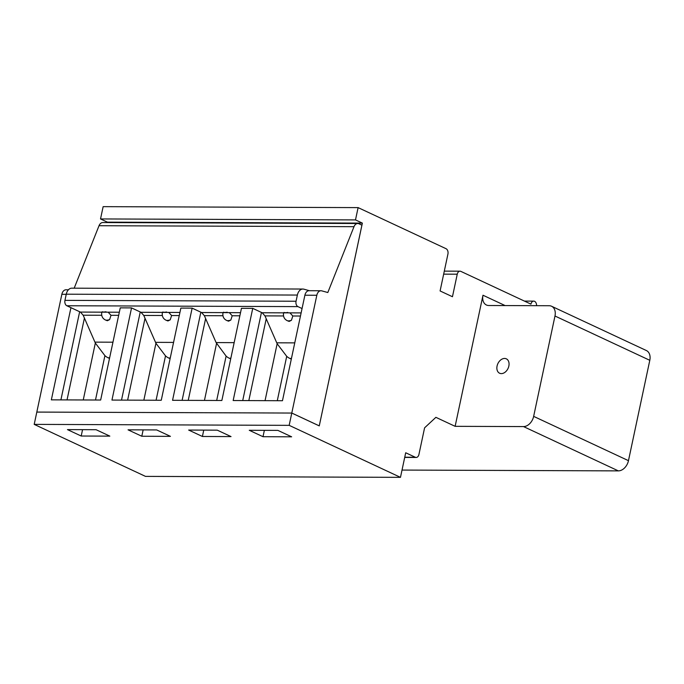 <?xml version="1.0" encoding="UTF-8"?>
<svg xmlns="http://www.w3.org/2000/svg" width="684" height="684" viewBox="0 0 684 684"><rect width="100%" height="100%" fill="white"/><g stroke="black" fill="none" stroke-linecap="round" stroke-linejoin="round"><path stroke-width="1.03" d="M536.572 305.688A4.292 2.881 90.2 0 0 533.717 301.122A4.292 2.881 90.2 0 0 530.946 304.132L460.871 271.386A4.292 2.881 90.2 0 0 460.016 271.189A4.292 2.881 90.2 0 0 457.245 274.198L452.457 296.728L440.094 290.957L447.926 254.08A4.292 2.881 90.2 0 0 446.054 248.702L358.108 207.611L103.139 206.653L100.522 218.94L355.492 219.906L362.366 223.112L319.266 425.893L291.777 413.05L289.17 425.345L400.473 477.346L405.697 452.765L415.316 457.263A4.292 2.881 90.2 0 0 416.171 457.459A4.292 2.881 90.2 0 0 418.933 454.45L424.593 427.825L435.888 417.334L455.125 426.329L523.525 426.585A10.73 7.592 -65 0 0 533.648 416.368L554.981 316.008A10.73 7.592 -65 0 0 551.578 306.252A10.73 7.592 -65 0 0 549.209 305.731L488.769 305.509A10.73 7.592 115 0 1 486.401 304.987A10.73 7.592 115 0 1 482.989 295.231L455.125 426.329M309.424 290.709L303.935 289.187A8.584 5.763 90.2 0 0 302.901 289.041A8.584 5.763 90.2 0 0 297.369 295.06L296.052 301.234A4.292 2.881 90.2 0 0 297.933 306.62L302.054 308.544L304.893 295.214A6.438 4.326 -89.8 0 1 309.04 290.7L320.967 290.751A6.438 4.326 90.2 0 0 316.82 295.266L291.786 413.033L319.257 425.867L361.913 225.156L359.023 223.805A6.438 4.326 90.2 0 0 357.741 223.506A6.438 4.326 90.2 0 0 353.996 226.678L327.816 292.53L321.745 290.854A6.438 4.326 90.2 0 0 320.967 290.751M289.17 425.345L34.2 424.379L36.816 412.093L291.777 413.05L36.816 412.076L61.851 294.3A6.438 4.326 -89.8 0 1 65.997 289.785L68.391 289.802M109.5 358.442L108.063 357.766A21.469 14.415 -89.8 0 1 104.917 355.646L95.341 343.052L83.157 315.204L80.413 312.075A10.73 2.36 12 0 1 79.652 311.742L66.827 305.748A4.292 2.881 -89.8 0 1 64.946 300.37L66.263 294.197A8.584 5.763 -89.8 0 1 71.786 288.178L302.901 289.041M358.108 207.611L355.492 219.906M234.159 342.65L216.11 342.581L226.113 356.099L216.683 400.473M216.11 342.581L204.354 315.666L201.609 312.537A10.73 2.36 12 0 1 200.848 312.195L192.144 308.133L180.858 308.091L161.262 400.26L111.954 400.072L131.55 307.903L120.256 307.86L100.659 400.029L51.351 399.849L70.948 307.672M230.705 358.895L229.268 358.228A21.469 14.415 -89.8 0 1 226.113 356.099M227.199 312.212A4.275 1.043 167 0 1 223.463 312.203L223.121 312.614L229.328 312.639L232.209 315.769L230.824 320.061L228.559 321.189L226.9 320.548C223.924 319.197 222.591 316.812 222.898 313.392L223.129 312.485M192.144 308.133L172.556 400.302L221.864 400.491L241.452 308.313L252.747 308.356L233.158 400.533L282.466 400.721L302.054 308.544M105.994 311.759A4.275 1.043 167 0 1 102.258 311.742L101.916 312.161L108.123 312.178L111.005 315.307L109.62 319.608L107.354 320.736L105.695 320.095C102.72 318.744 101.386 316.35 101.694 312.93L101.925 312.024M170.102 358.664L168.666 357.997A21.469 14.415 -89.8 0 1 165.519 355.877L155.943 343.274L143.76 315.435L141.015 312.306A10.73 2.36 12 0 1 140.246 311.972L131.55 307.903M166.597 311.989A4.275 1.043 167 0 1 162.86 311.972L162.518 312.383L168.726 312.408L171.607 315.538L170.222 319.83L167.956 320.958L166.297 320.326C163.322 318.966 161.988 316.581 162.296 313.161L162.527 312.255M291.307 359.126L289.871 358.45A21.469 14.415 -89.8 0 1 286.716 356.33L277.148 343.736L264.956 315.888L262.211 312.759A10.73 2.36 12 0 1 261.45 312.426L252.747 308.356M287.793 312.443A4.275 1.043 167 0 1 284.065 312.426L283.715 312.844L289.93 312.862L292.812 315.991L291.427 320.292L289.161 321.42L287.502 320.779C284.527 319.428 283.193 317.034 283.492 313.614L283.732 312.708M504.578 358.45A7.952 5.626 -65 0 0 497.422 364.752A7.952 5.626 -65 0 0 499.508 373.19A7.952 5.626 -65 0 0 508.058 368.411A7.952 5.626 -65 0 0 506.237 358.792A7.952 5.626 -65 0 0 504.578 358.45M523.525 426.585L618.336 470.883A10.73 7.592 -65 0 0 628.468 460.674L649.8 360.306A10.73 7.592 -65 0 0 646.389 350.55L551.578 306.252M81.199 436.024L109.833 436.127L96.093 429.706L67.46 429.603L81.199 436.024L82.559 429.663M141.802 436.247L170.436 436.358L156.696 429.937L128.062 429.834L141.802 436.247L143.153 429.885M202.404 436.477L231.038 436.589L217.29 430.168L188.664 430.056L202.404 436.477L203.755 430.116M263.007 436.708L291.632 436.811L277.892 430.39L249.267 430.287L263.007 436.708L264.357 430.347M618.336 470.883L402.021 470.07M400.473 477.346L145.504 476.389L34.2 424.379M362.366 223.112L107.397 222.155L100.522 218.94M74.188 288.186L99.026 225.72A6.438 4.326 -89.8 0 1 102.771 222.548L357.741 223.506M61.851 294.3L66.228 294.317M216.546 343.505L204.448 400.422M200.848 312.195L182.115 400.337M205.576 318.77L188.237 400.362M230.841 358.228L229.268 358.228M239.862 315.794L232.209 315.769M240.529 312.682L229.328 312.639M223.087 312.614L201.609 312.537M222.898 315.734L204.354 315.666M95.341 343.052L83.243 399.969M104.917 355.646L95.486 400.012M482.989 295.231L505.108 305.568M109.62 319.608A2.907 0.71 167 0 1 105.695 320.095M297.933 306.62L66.827 305.748M101.882 312.161L80.413 312.075M119.324 312.22L108.123 312.178M162.484 312.383L141.015 312.306M179.926 312.451L168.726 312.408M283.689 312.844L262.211 312.759M301.131 312.904L289.93 312.862M118.665 315.341L111.005 315.307M101.702 315.273L83.157 315.204M112.954 342.197L94.914 342.128M554.981 316.008L649.8 360.306M533.648 416.368L628.468 460.674M316.82 295.266L304.893 295.214M109.645 357.775L108.063 357.766M170.222 319.83A2.907 0.71 167 0 1 166.297 320.326M179.268 315.572L171.607 315.538M173.556 342.419L155.507 342.351M170.248 358.006L168.666 357.997M162.305 315.504L143.76 315.435M165.519 355.877L156.08 400.243M230.824 320.061A2.907 0.71 167 0 1 226.9 320.548M291.427 320.292A2.907 0.71 167 0 1 287.502 320.779M300.464 316.025L292.812 315.991M294.761 342.881L276.712 342.812M291.444 358.459L289.871 358.45M283.501 315.957L264.956 315.888M286.716 356.33L277.285 400.696M457.245 274.198L443.668 274.147M415.316 457.263L404.748 457.22M353.996 226.678L99.026 225.72M296.052 301.234L64.946 300.37M297.369 295.06L66.263 294.197M261.45 312.426L242.717 400.567M266.179 319L248.831 400.593M277.148 343.736L265.05 400.653M140.246 311.972L121.513 400.114M144.974 318.547L127.634 400.131M155.943 343.274L143.845 400.191M79.652 311.742L60.91 399.883M84.371 318.317L67.032 399.909M444.309 271.129L460.016 271.189M524.431 301.088L533.717 301.122M404.714 457.416L416.171 457.459"/></g></svg>
